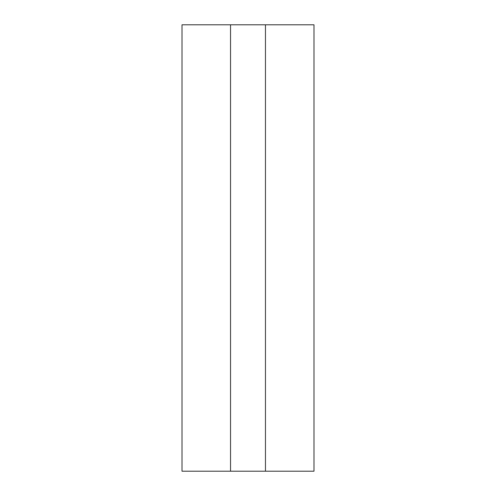 <?xml version="1.0" encoding="UTF-8"?>
<svg xmlns="http://www.w3.org/2000/svg" width="496" height="496" viewBox="0 0 496 496"><rect width="100%" height="100%" fill="white"/><g stroke="black" fill="none" stroke-linecap="round" stroke-linejoin="round"><path stroke-width="0.74" d="M265.465 24.8L182.013 24.8L182.013 471.2L313.987 471.2L313.987 24.8L265.465 24.8L265.465 471.2M230.535 24.8L230.535 471.2"/></g></svg>
